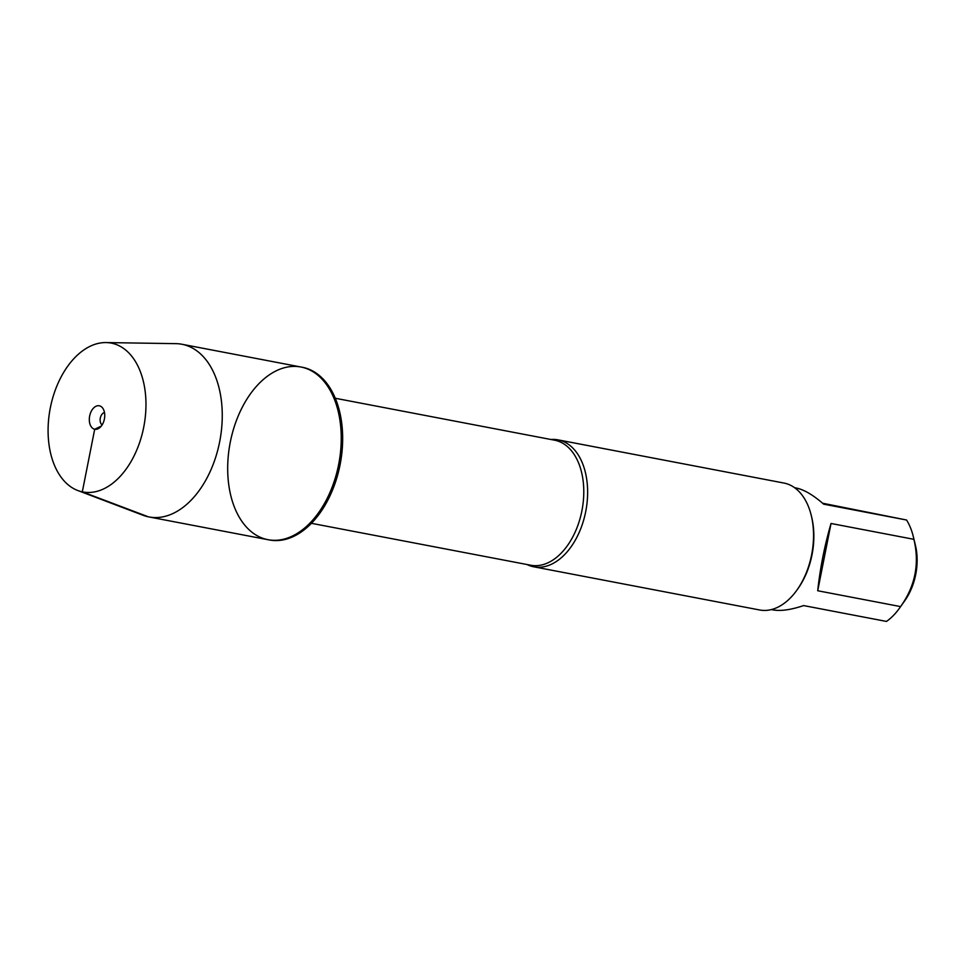 <?xml version="1.0" encoding="UTF-8"?>
<svg xmlns="http://www.w3.org/2000/svg" width="964" height="964" viewBox="0 0 964 964"><rect width="100%" height="100%" fill="white"/><g stroke="black" fill="none" stroke-linecap="round" stroke-linejoin="round"><path stroke-width="1.45" d="M269.378 539.961A87.905 55.322 -79.2 0 0 340.22 464.009A87.905 55.322 -79.2 0 0 302.395 367.284L300.973 367.019A87.905 55.322 100.8 0 1 338.798 463.744A87.905 55.322 100.8 0 1 267.956 539.695A87.905 55.322 100.8 0 1 267.389 539.575A87.905 55.322 100.8 0 1 230.215 442.512A87.905 55.322 100.8 0 1 300.973 367.019A87.905 55.322 -79.2 0 1 301.539 367.127A87.905 55.322 -79.2 0 1 338.713 464.19A87.905 55.322 -79.2 0 1 267.956 539.695L269.378 539.961M822.617 503.232L906.558 520.018A62.033 39.042 100.8 0 1 913.282 536.502A62.033 39.042 100.8 0 1 913.896 539.322C919.692 563.687 915.246 586.112 900.581 606.597A62.033 39.042 100.8 0 1 899.605 608.007A62.033 39.042 100.8 0 1 886.482 621.431L803.615 605.585C790.914 609.851 780.707 611.284 772.983 609.899L771.345 609.585M913.282 536.502L915.451 545.407A47.814 30.089 100.8 0 1 904.907 600.524L899.605 608.007M759.258 609.899A64.624 40.669 -79.2 0 0 759.668 609.983A64.624 40.669 -79.2 0 0 797.035 589.944L797.999 588.582A62.033 39.042 -79.2 0 0 811.664 517.078L811.266 515.463A64.624 40.669 -79.2 0 0 783.937 483.048L558.023 439.861A64.624 40.669 100.8 0 1 558.445 439.946A64.624 40.669 100.8 0 1 585.775 511.294A64.624 40.669 100.8 0 1 533.755 566.796A64.624 40.669 100.8 0 1 533.345 566.712A64.624 40.669 100.8 0 1 527.043 564.53M794.637 487.724L796.674 488.109C804.398 489.82 813.399 495.171 823.69 504.172L906.558 520.018M913.896 539.322L831.028 523.476C824.582 545.66 820.147 568.085 817.713 590.751L900.581 606.597M550.95 439.488A64.624 40.669 100.8 0 1 558.023 439.861M797.035 589.944A64.624 40.669 -79.2 0 0 811.266 515.463M817.713 590.751L831.028 523.476M106.04 342.569L175.942 343.654A87.905 55.322 100.8 0 1 181.991 344.269A87.905 55.322 100.8 0 1 182.558 344.389A87.905 55.322 100.8 0 1 219.732 441.452A87.905 55.322 100.8 0 1 148.986 516.945A87.905 55.322 100.8 0 1 143.13 515.294L77.759 490.507A75.77 47.682 -79.2 0 0 142.925 430.932A75.77 47.682 -79.2 0 0 111.74 343.196A75.77 47.682 -79.2 0 0 106.04 342.569A75.77 47.682 -79.2 0 0 50.188 408.567A75.77 47.682 -79.2 0 0 77.759 490.507M102.136 424.883A6.459 4.061 100.8 0 1 100.292 418.147A6.459 4.061 100.8 0 1 104.498 412.568M99.352 405.796A11.954 7.519 -79.2 0 0 89.664 415.99A11.954 7.519 -79.2 0 0 94.701 429.245A11.954 7.519 -79.2 0 0 98.497 428.558A11.954 7.519 -79.2 0 0 104.413 418.93A11.954 7.519 -79.2 0 0 102.461 407.796A11.954 7.519 -79.2 0 0 99.352 405.796M101.304 426.076L94.701 429.245L82.314 491.845L148.42 516.837M530.308 565.145A63.648 40.054 -79.2 0 0 530.718 565.229A63.648 40.054 -79.2 0 0 582.015 510.233A63.648 40.054 -79.2 0 0 554.613 440.199L335.315 398.265M530.718 565.229L311.408 523.307M533.755 566.796L759.668 609.983M148.986 516.945L267.956 539.695M181.991 344.269L300.973 367.019"/></g></svg>
